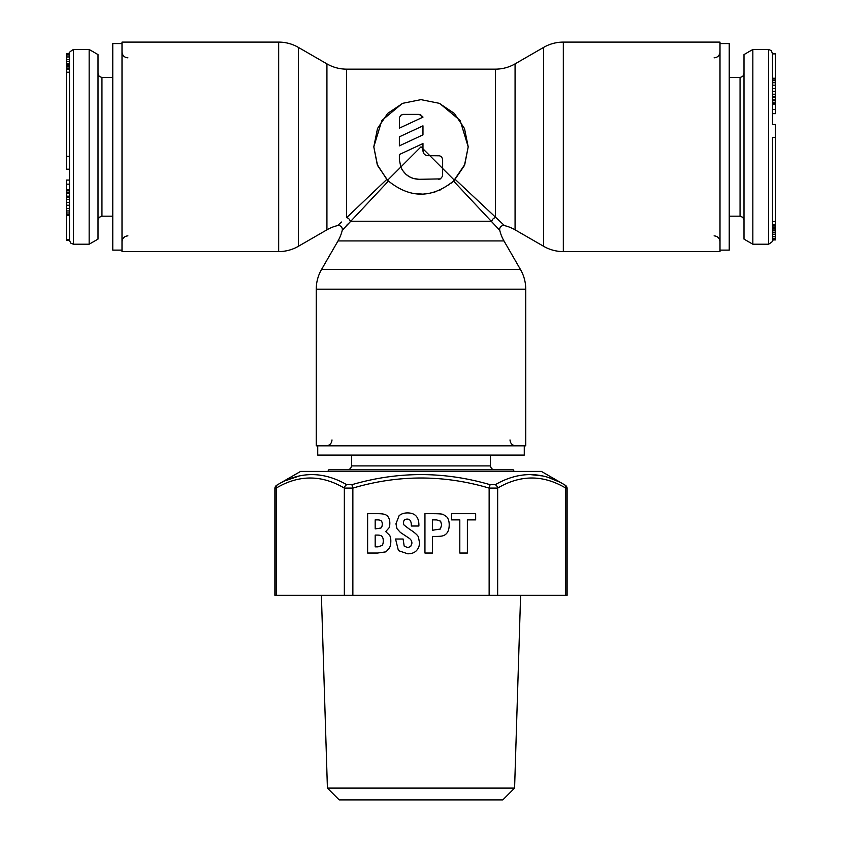 <?xml version="1.0" encoding="UTF-8"?>
<svg xmlns="http://www.w3.org/2000/svg" width="842" height="842" viewBox="0 0 842 842"><rect width="100%" height="100%" fill="white"/><g stroke="black" fill="none" stroke-linecap="round" stroke-linejoin="round"><path stroke-width="1.26" d="M719.994 250.116L729.235 250.116L729.235 43.573L719.994 43.573M775.461 137.383L775.461 221.467L772.514 221.478L772.514 239.917L772.514 137.383L775.461 137.383L775.461 124.479L772.514 124.479L772.514 109.523L775.461 109.523L775.461 113.628L772.514 113.628M772.514 78.243L775.461 78.243L775.461 109.523M752.843 49.478L743.991 54.583L743.991 239.107L752.843 244.212L752.843 49.478L768.578 49.478L771.335 50.604L772.514 53.888L775.461 53.888L775.461 78.243M772.514 124.479L772.514 53.888M772.514 53.414L775.461 53.888M772.514 97.504L775.461 97.525M775.461 102.84L772.514 102.84L772.514 103.661L775.461 103.661M772.514 212.247L772.514 215.92M775.461 221.467L775.461 239.917L772.514 239.917M772.514 232.424L775.461 232.424M772.514 232.181L775.461 232.181M772.514 230.371L775.461 230.371M772.514 229.024L775.461 229.024M772.514 228.256L775.461 228.256M772.514 227.898L775.461 227.898M772.514 227.014L775.461 227.014M772.514 225.603L775.461 225.603M772.514 239.612L775.461 239.612M772.514 238.728L775.461 238.728M772.514 236.739L775.461 236.739M772.514 234.223L775.461 234.223M772.514 96.272L775.461 96.272M772.514 94.209L775.461 94.209M772.514 91.346L775.461 91.346M772.514 88.473L775.461 88.473M772.514 85.189L775.461 85.189M772.514 82.737L775.461 82.737M772.514 80.695L775.461 80.695M772.514 79.053L775.461 79.053M772.514 104.071L775.461 104.071M772.514 100.787L775.461 100.787M772.514 99.977L775.461 99.977M317.729 445.839L317.729 455.08L524.271 455.08L524.271 445.839M514.167 471.404L513.262 469.836L328.738 469.836L327.833 471.404M122.006 43.573L112.765 43.573L112.765 250.116L122.006 250.116M69.486 215.447L66.539 215.447L66.539 180.062L69.486 180.062M69.486 184.166L66.539 184.166M69.486 169.21L66.539 169.21L66.539 69.328L69.486 69.328L69.486 53.772L69.486 240.275L70.665 243.085L73.422 244.212L73.422 49.478C69.77 51.709 68.455 53.025 69.486 53.414M89.157 244.212L98.009 239.107L98.009 54.583L89.157 49.478L89.157 244.212L73.422 244.212M69.486 240.275L66.539 240.275L66.539 215.447M66.539 190.85L69.486 190.85L69.486 190.029L66.539 190.029M69.486 81.442L69.486 77.769M66.539 69.328L66.539 53.772L69.486 53.772M69.486 61.266L66.539 61.266M69.486 61.508L66.539 61.508M69.486 63.318L66.539 63.318M69.486 64.666L66.539 64.666M69.486 65.434L66.539 65.434M69.486 65.792L66.539 65.792M69.486 66.676L66.539 66.676M69.486 68.086L66.539 68.086M69.486 54.077L66.539 54.077M69.486 54.962L66.539 54.962M69.486 56.951L66.539 56.951M69.486 59.466L66.539 59.466M69.486 196.186L66.539 196.165M69.486 197.417L66.539 197.417M69.486 199.47L66.539 199.47M69.486 202.343L66.539 202.343M69.486 205.216L66.539 205.216M69.486 208.49L66.539 208.49M69.486 210.953L66.539 210.953M69.486 212.994L66.539 212.994M69.486 214.636L66.539 214.636M69.486 189.618L66.539 189.618M69.486 192.892L66.539 192.892M69.486 193.713L66.539 193.713M453.543 181.041C431.851 198.523 410.149 198.523 388.457 181.041L342.231 230.35A39.342 39.342 0 0 1 338.031 240.917L321.528 269.503A39.342 39.342 0 0 0 316.255 289.174L316.255 445.839L525.745 445.839L525.745 289.174A39.342 39.342 0 0 0 520.472 269.503L503.969 240.917A39.342 39.342 0 0 1 499.769 230.35L453.543 181.041L464.763 164.558L468.205 146.845L460.153 120.49L439.85 103.566M504.137 225.288L504.505 225.614A39.342 39.342 0 0 1 515.072 229.813L543.658 246.317A39.342 39.342 0 0 0 563.33 251.59L719.994 251.59L719.994 42.1L563.33 42.1A39.342 39.342 0 0 0 543.658 47.373L515.072 63.876A39.342 39.342 0 0 1 495.401 69.149L346.599 69.149A39.342 39.342 0 0 1 326.928 63.876L298.342 47.373A39.342 39.342 0 0 0 278.67 42.1L122.006 42.1L122.006 251.59L278.67 251.59A39.342 39.342 0 0 0 298.342 246.317L326.928 229.813A39.342 39.342 0 0 1 337.495 225.614A3.936 3.936 -135 0 1 342.231 230.35L342.462 230.087M341.536 222.035L337.495 225.614M499.538 230.087L499.769 230.35A3.936 3.936 135 0 1 504.505 225.614L455.196 179.388M344.094 228.256L344.862 227.382M346.378 225.656L347.672 224.161M402.15 103.566L381.847 120.49L373.795 146.845L377.511 128.489L387.699 113.375L402.76 103.303L421 99.64L439.24 103.303L454.301 113.375L464.489 128.489L468.205 146.845L464.51 165.169M442.639 159.633L442.639 168.484L429.852 155.696L439.577 155.791L441.482 156.844L442.534 158.749M422.968 143.54L399.361 154.539L422.968 143.54L422.968 148.813L421 146.845L387.615 180.23L377.805 165.885M399.361 154.539L399.361 159.633L400.813 167.032C404.476 174.852 410.549 178.946 419.032 179.304L440.44 178.893L442.545 176.22L442.639 168.484L442.639 175.368M422.968 134.857L399.361 145.866L399.361 136.836L422.968 125.837L422.968 134.857M403.297 114.386L400.929 115.186L399.466 117.406L399.361 128.163L422.968 117.154L419.211 114.386L403.297 114.386M388.457 181.041L386.804 179.388L346.599 217.668A3.936 3.315 -135 0 1 350.177 221.246L491.823 221.246A3.936 3.315 -45 0 1 495.401 217.668L495.401 69.149M386.804 179.388L377.237 164.558L373.795 146.845L377.479 165.137M442.639 168.484L454.385 180.23L464.205 165.885M399.361 159.633L399.434 161.275M429.852 155.696L422.968 148.813L422.968 150.781C423.263 153.77 424.894 155.402 427.883 155.696L429.852 155.696M439.956 155.896L438.703 155.696M402.886 114.407L402.139 114.565M422.968 117.154L422.61 116.343M420.768 114.712L419.211 114.386M452.828 181.714L451.038 183.261M449.375 184.577L448.744 185.04M440.261 189.945L438.829 190.555M435.84 191.66L433.483 192.376M430.893 193.007L427.157 193.649M425.968 193.797L424.336 193.934M421.747 194.049L414.843 193.649M438.703 179.304L440.461 178.883M401.402 168.358L402.097 169.642M402.476 170.252L405.802 174.178L409.37 176.767L413.369 178.472L419.032 179.304M422.968 148.813L423.4 152.791M541.385 471.404L564.361 484.687C541.701 471.246 518.672 471.246 495.264 484.687L490.086 484.687C444.029 471.236 397.971 471.236 351.914 484.687L346.736 484.687C323.328 471.246 300.299 471.246 277.639 484.687L300.615 471.404L541.385 471.404M327.412 788.101L339.21 799.9L502.79 799.9L514.588 788.101L327.412 788.101L321.391 595.326M276.208 488.097C298.815 474.656 321.528 474.656 344.346 488.097L352.861 488.097C398.287 474.646 443.713 474.646 489.139 488.097L497.654 488.097C520.461 474.646 543.174 474.646 565.792 488.097L567.119 488.539L567.119 595.326L274.881 595.326L274.881 488.539A3.936 3.936 -116.2 0 1 276.85 485.129L274.881 488.539L276.208 488.097L276.208 595.326L276.208 488.097A3.936 3.284 -119.1 0 1 277.639 484.687M530.165 474.583L541.911 475.856M549.847 478.088L558.014 481.424M286.006 480.508L298.899 476.119M367.617 513.694L367.617 553.036L377.605 553.036L386.046 551.826L389.541 547.805A83.2 26.765 -131.1 0 0 390.835 540.964A198.607 40.142 137.7 0 0 389.709 535.386L385.71 531.586L389.099 527.776A17.935 7.094 -110.6 0 0 389.835 523.124A24.923 17.019 152 0 0 388.909 518.304A103.955 25.944 135 0 0 385.868 514.883A73.117 10.641 164.1 0 0 377.984 513.694L367.617 513.694M403.118 539.006L395.551 539.006L398.424 550.626L407.749 553.804A4394.04 200.101 -130.1 0 0 416.464 550.626A107.639 33.764 -153.1 0 0 419.495 542.711L418.411 536.849A585.137 35.669 -164.5 0 0 409.496 529.208L404.16 525.166A125.753 18.924 -43.8 0 1 403.528 522.703A365.87 30.943 43.6 0 1 407.317 519.104C409.991 519.104 411.328 521.219 411.328 525.44L411.328 526.008L418.895 526.008L418.895 524.892C418.821 516.914 415.032 512.925 407.517 512.925A134.699 36.048 -129.9 0 0 399.076 515.757L395.961 523.787L396.961 528.66L400.403 532.449L408.928 538.091A71.17 19.545 -19.7 0 1 411.917 543.206L410.707 546.469L407.728 547.626L404.171 546.069L403.118 539.006M424.947 513.694L424.947 553.036L432.514 553.036L432.514 536.428L435.893 536.428A317.834 15.935 -167.7 0 0 443.124 535.733A36.069 16.745 -126.9 0 0 446.597 533.46A145.329 33.364 -130.2 0 0 449.207 524.713A462.174 63.434 138.4 0 0 446.534 516.599L443.029 514.367A121.332 5.641 174.1 0 0 433.03 513.694L424.947 513.694M451.522 519.872L459.806 519.872L459.806 553.036L467.384 553.036L467.384 519.872L475.667 519.872L475.667 513.694L451.522 513.694L451.522 519.872M375.185 535.091L377.395 535.091A194.944 17.703 -25.2 0 1 381.458 535.954A137.109 22.155 -51.1 0 1 383.268 540.838A32.806 8.967 -117.2 0 1 382.152 545.437L377.963 546.858L375.185 546.858L375.185 535.091M375.185 519.872L377.374 519.872A61.266 11.156 -29.6 0 1 381.152 520.851A22.124 7.641 -50.5 0 1 382.257 523.998A20273.066 226.835 -125.3 0 1 380.952 528.008L375.185 528.913L375.185 519.872M432.514 519.872L436.661 519.903L440.629 521.187L441.629 524.871L440.398 529.018L432.514 530.25L432.514 519.872M377.395 535.091A195.27 17.714 -25.2 0 1 381.458 535.954M403.528 522.703A365.849 30.933 43.6 0 1 407.317 519.104M729.235 216.184L740.055 216.184L740.055 77.506L742.812 76.38L743.991 73.57M752.843 244.212L768.578 244.212L768.578 49.478M351.661 455.08L351.661 465.9L490.339 465.9L491.465 468.657L494.275 469.836M112.765 77.506L101.945 77.506L101.945 216.184L99.188 217.31L98.009 220.12M69.486 72.212L66.539 72.223M69.486 239.802L66.539 239.802M69.486 156.307L66.539 156.307M563.33 42.1L563.33 251.59M543.658 47.373L543.658 246.317M515.072 63.876L515.072 229.813M346.599 69.149L346.599 217.668M503.969 240.917L338.031 240.917M326.928 229.813L326.928 63.876M298.342 47.373L298.342 246.317M278.67 42.1L278.67 251.59M525.745 289.174L316.255 289.174M520.472 269.503L321.528 269.503M564.361 484.687A3.936 3.284 -60.9 0 1 565.792 488.097L565.792 595.326M567.119 488.539A3.936 3.936 116.2 0 0 565.15 485.129M497.654 595.326L497.654 488.097A3.936 3.284 -119.1 0 0 495.264 484.687M489.139 595.326L489.139 488.097L490.086 484.687M351.914 484.687L352.861 488.097L352.861 595.326M344.346 595.326L344.346 488.097A3.936 3.284 -60.9 0 1 346.736 484.687M714.09 235.855C717.637 236.17 719.605 238.139 719.994 241.759M714.09 57.835C717.637 57.519 719.605 55.551 719.994 51.93M740.055 216.184L742.812 217.31L743.991 220.12M768.578 244.212C772.23 241.98 773.545 240.665 772.514 240.275M729.235 77.506L740.055 77.506M775.461 224.361L772.514 224.361M331.99 439.934C331.674 443.481 329.706 445.45 326.086 445.839M510.01 439.934C510.326 443.481 512.294 445.45 515.914 445.839M351.661 465.9L350.535 468.657L347.725 469.836M490.339 455.08L490.339 465.9M127.91 57.835C124.363 57.519 122.395 55.551 122.006 51.93M127.91 235.855C124.363 236.17 122.395 238.139 122.006 241.759M101.945 77.506L99.188 76.38L98.009 73.57M89.157 49.478L73.422 49.478M112.765 216.184L101.945 216.184M514.588 788.101L520.609 595.326"/></g></svg>
